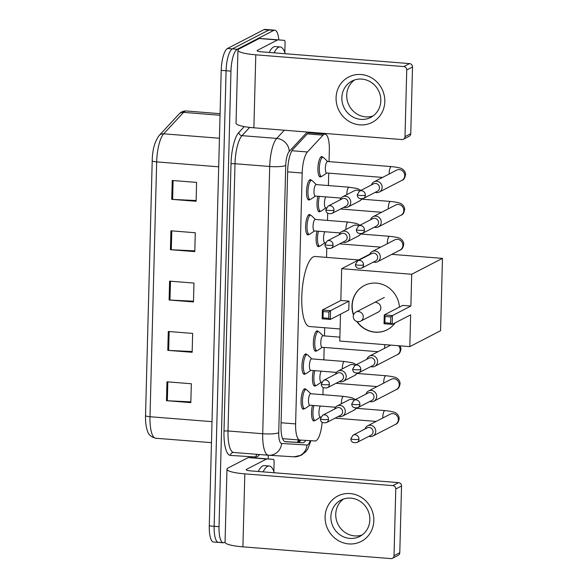 <?xml version="1.0" encoding="UTF-8"?>
<svg xmlns="http://www.w3.org/2000/svg" width="588" height="588" viewBox="0 0 588 588"><rect width="100%" height="100%" fill="white"/><g stroke="black" fill="none" stroke-linecap="round" stroke-linejoin="round"><path stroke-width="0.88" d="M305.334 373.755A10.224 2.991 -85.5 0 1 304.79 374.189A10.224 2.991 -85.5 0 1 304.246 374.306A10.224 2.991 -85.5 0 1 302.011 364.803A10.224 2.991 -85.5 0 1 305.319 354.057A10.224 2.991 -85.5 0 1 305.863 353.932A10.224 2.991 -85.5 0 1 306.848 354.652M308.979 234.325A10.224 2.991 -85.5 0 1 308.443 234.759A10.224 2.991 -85.5 0 1 307.891 234.877A10.224 2.991 -85.5 0 1 305.664 225.373A10.224 2.991 -85.5 0 1 308.965 214.62A10.224 2.991 -85.5 0 1 309.516 214.502A10.224 2.991 -85.5 0 1 310.501 215.223M309.898 199.464A10.224 2.991 -85.5 0 1 309.354 199.898A10.224 2.991 -85.5 0 1 308.81 200.023A10.224 2.991 -85.5 0 1 306.576 190.512A10.224 2.991 -85.5 0 1 309.883 179.766A10.224 2.991 -85.5 0 1 310.427 179.641A10.224 2.991 -85.5 0 1 311.412 180.362M304.415 408.616A10.224 2.991 -85.5 0 1 303.878 409.042A10.224 2.991 -85.5 0 1 303.327 409.167A10.224 2.991 -85.5 0 1 301.1 399.656A10.224 2.991 -85.5 0 1 304.4 388.911A10.224 2.991 -85.5 0 1 304.951 388.786A10.224 2.991 -85.5 0 1 305.936 389.506M320.357 211.254A10.224 2.991 -85.5 0 1 319.813 211.687A10.224 2.991 -85.5 0 1 319.269 211.812A10.224 2.991 -85.5 0 1 317.094 206.476A10.224 2.991 -85.5 0 1 317.917 196.26M321.269 176.4A10.224 2.991 -85.5 0 1 320.725 176.834A10.224 2.991 -85.5 0 1 320.181 176.951A10.224 2.991 -85.5 0 1 317.954 167.44A10.224 2.991 -85.5 0 1 321.254 156.695A10.224 2.991 -85.5 0 1 321.798 156.577A10.224 2.991 -85.5 0 1 322.79 157.297M316.704 350.683A10.224 2.991 -85.5 0 1 316.168 351.117A10.224 2.991 -85.5 0 1 315.616 351.242A10.224 2.991 -85.5 0 1 313.389 341.731A10.224 2.991 -85.5 0 1 316.689 330.985A10.224 2.991 -85.5 0 1 317.233 330.86A10.224 2.991 -85.5 0 1 318.226 331.581M319.446 246.115A10.224 2.991 -85.5 0 1 318.902 246.548A10.224 2.991 -85.5 0 1 318.358 246.666A10.224 2.991 -85.5 0 1 316.182 241.337A10.224 2.991 -85.5 0 1 317.005 231.121M315.793 385.544A10.224 2.991 -85.5 0 1 315.249 385.978A10.224 2.991 -85.5 0 1 314.705 386.095A10.224 2.991 -85.5 0 1 312.529 380.767A10.224 2.991 -85.5 0 1 313.353 370.55M314.881 420.398A10.224 2.991 -85.5 0 1 314.337 420.832A10.224 2.991 -85.5 0 1 313.794 420.957A10.224 2.991 -85.5 0 1 311.618 415.62A10.224 2.991 -85.5 0 1 312.441 405.404M329.03 161.634L329.331 150.241A19.161 5.601 94.5 0 0 325.083 134.115A19.161 5.601 94.5 0 0 323.047 135.144L307.436 151.969A19.161 5.601 94.5 0 0 302.188 173.019L295.617 423.911A19.161 5.601 94.5 0 0 299.865 440.037L315.043 440.971A19.161 5.601 94.5 0 0 316.035 440.735A19.161 5.601 94.5 0 0 322.114 422.302M299.865 440.037A19.161 5.601 94.5 0 0 299.895 440.037L282.563 438.663L299.836 440.037M322.93 394.702L323.121 387.507M323.841 359.849L324.164 347.434M324.473 335.924L324.686 327.736M326.524 257.39L326.766 248.077M327.494 220.419L327.685 213.224M328.405 185.558L328.729 173.144M308.898 132.175L292.942 149.359A19.161 5.601 94.5 0 0 287.694 170.41L281.013 425.58A19.161 5.601 94.5 0 0 285.261 441.706A19.161 5.601 94.5 0 0 285.29 441.706L302.71 442.779A19.161 5.601 94.5 0 0 303.702 442.543A19.161 5.601 94.5 0 0 305.701 440.397M300.777 440.089A19.161 5.601 -85.5 0 1 298.829 442.161A19.161 5.601 -85.5 0 1 297.837 442.389L284.761 441.588M225.057 542.173L224.3 542.562A19.161 5.601 -85.5 0 1 223.278 542.79A19.161 5.601 -85.5 0 1 219.03 526.664L230.959 71.126A19.161 5.601 -85.5 0 1 237.221 49.274L273.743 30.4A19.161 5.601 -85.5 0 1 274.765 30.172A19.161 5.601 -85.5 0 1 278.83 39.91M268.312 455.222L268.209 458.978M223.278 542.79L218.405 542.401A19.161 5.601 -85.5 0 1 214.157 526.275L226.086 70.744A19.161 5.601 -85.5 0 1 232.348 48.885L268.87 30.017A19.161 5.601 -85.5 0 1 269.892 29.79A19.161 5.601 -85.5 0 0 268.87 30.017L232.348 48.885A19.161 5.601 -85.5 0 0 226.086 70.744L214.157 526.275A19.161 5.601 -85.5 0 0 218.405 542.401A19.161 5.601 -85.5 0 0 219.434 542.173M316.072 133.395A19.161 5.601 94.5 0 0 315.866 132.726M310.993 132.337A19.161 5.601 -85.5 0 1 311.199 133.013M145.537 415.547L152.211 160.744A6.387 1.095 1.5 0 0 156.673 161.884L149.999 416.73A6.387 1.095 -178.5 0 1 145.537 415.569A6.387 1.095 -178.5 0 1 145.537 415.547M218.405 542.401L213.54 542.018A19.161 5.601 -85.5 0 1 209.284 525.893L221.213 70.354A19.161 5.601 -85.5 0 1 227.475 48.495L263.997 29.628A19.161 5.601 -85.5 0 1 265.026 29.4L274.765 30.172M172.24 180.472L196.598 182.405L196.105 201.28L171.74 199.347L172.24 180.472M168.286 331.478L192.644 333.411L192.151 352.286L167.786 350.352L168.286 331.478M166.963 381.81L191.328 383.751L190.828 402.626L166.47 400.693L166.963 381.81M170.917 230.805L195.282 232.745L194.782 251.62L170.424 249.679L170.917 230.805M169.601 281.145L193.959 283.078L193.467 301.953L169.109 300.02L169.601 281.145M193.489 301.203L169.976 300.071A5.108 0.875 -178.5 0 1 169.109 300.02M194.804 250.863L171.292 249.738A5.108 0.875 -178.5 0 1 170.424 249.679M190.85 401.876L167.337 400.744A5.108 0.875 -178.5 0 1 166.47 400.693M192.166 351.536L168.66 350.411A5.108 0.875 -178.5 0 1 167.786 350.352M196.12 200.53L172.615 199.406A5.108 0.875 -178.5 0 1 171.74 199.347M263.137 471.877A31.943 9.342 -85.5 0 1 267.503 466.38A31.943 9.342 -85.5 0 1 269.208 465.997A31.943 9.342 -85.5 0 1 274.273 472.759M258.272 471.488A31.943 9.342 -85.5 0 1 262.63 465.997A31.943 9.342 -85.5 0 1 264.335 465.615L269.208 465.997M373.828 520.674A25.556 24.042 62.7 0 1 348.809 543.907A25.556 24.042 62.7 0 1 325.105 516.808A25.556 24.042 62.7 0 1 350.125 493.575A25.556 24.042 62.7 0 1 373.828 520.674M330.868 516.734A20.44 19.235 -117.3 0 0 340.202 534.977A20.44 19.235 -117.3 0 0 359.738 536.44A20.44 19.235 -117.3 0 0 369.845 519.829A20.44 19.235 -117.3 0 0 360.51 501.586A20.44 19.235 -117.3 0 0 340.974 500.123A20.44 19.235 -117.3 0 0 330.868 516.734M362.083 534.999A20.44 19.235 62.7 0 1 335.748 514.213A20.44 19.235 62.7 0 1 343.51 499.043M266.687 458.978A3.197 0.933 94.5 0 0 266.526 459.015L248.254 457.567A3.197 0.933 -85.5 0 1 248.415 457.53L273.398 459.39A3.197 0.933 94.5 0 1 273.405 459.39A3.197 0.933 94.5 0 1 274.111 462.08L273.861 471.525M248.254 457.567L228.151 467.952A25.556 4.366 1.5 0 0 226.968 469.217A25.556 4.366 1.5 0 0 244.821 473.862L392.806 485.615L398.576 482.63L250.591 470.878A6.387 1.095 -178.5 0 1 246.129 469.716A6.387 1.095 -178.5 0 1 246.423 469.4L266.526 459.015M248.415 457.53L255.126 457.942A3.197 0.933 -85.5 0 1 255.133 457.942A3.197 0.933 -85.5 0 1 255.141 457.942M226.968 469.217L225.057 542.202A25.556 4.366 1.5 0 0 242.91 546.847L390.895 558.6A3.197 3.006 -117.3 0 0 394.026 555.697L399.789 552.72A3.197 3.006 62.7 0 1 398.208 555.315L392.446 558.291M398.576 482.63A3.197 3.006 62.7 0 1 401.538 486.019L395.768 489.003L394.026 555.697M395.768 489.003A3.197 3.006 -117.3 0 0 392.806 485.615M401.538 486.019L399.789 552.72M340.092 328.964L309.575 326.538A35.133 10.275 -85.5 0 1 301.909 293.846A35.133 10.275 -85.5 0 1 313.264 256.905A35.133 10.275 -85.5 0 1 315.139 256.486L358.629 259.94M353.484 315.124A24.916 23.439 62.7 0 1 351.991 305.775A24.916 23.439 62.7 0 1 364.31 285.525A24.916 23.439 62.7 0 1 399.436 307.083M410.872 306.039L392.424 315.572L392.189 324.378L410.645 314.845L409.814 346.619L440.566 330.728L442.463 258.375L411.71 274.265L410.872 306.039L402.714 305.392L384.258 314.925L392.424 315.572L390.785 316.932L390.623 323.224L392.189 324.378L384.03 323.731L384.258 314.925L385.059 316.476L384.897 322.768L384.03 323.731M395.136 322.856A24.916 23.439 62.7 0 1 387.176 329.794A24.916 23.439 62.7 0 1 356.74 321.43M411.71 274.265L341.672 268.701L340.842 300.475L349 301.122L348.772 309.935L330.316 319.468L322.158 318.821L322.386 310.008L340.842 300.475M340.481 314.212L339.776 341.062L409.814 346.619M442.463 258.375L391.814 254.354M369.793 254.17L341.672 268.701M390.623 323.224L384.897 322.768M390.785 316.932L385.059 316.476M322.158 318.821L323.025 317.858L323.187 311.566L322.386 310.008L330.544 310.655L349 301.122M323.187 311.566L328.912 312.015L330.544 310.655L330.316 319.468L328.751 318.306L328.912 312.015M323.025 317.858L328.751 318.306M387.272 329.743A24.916 23.439 62.7 0 1 375.291 332.102A24.916 23.439 62.7 0 1 357.07 321.533M377.79 312.324A5.108 4.807 -117.3 0 0 376.07 302.526M353.601 314.793A24.916 23.439 62.7 0 1 364.406 285.474M315.866 420.097A9.584 2.8 -85.5 0 1 315.719 420.214A9.584 2.8 -85.5 0 1 315.572 420.302A9.584 2.8 -85.5 0 1 315.058 420.413A9.584 2.8 -85.5 0 1 313.007 415.253A9.584 2.8 -85.5 0 1 313.882 405.522M368.86 436.34A5.748 5.41 -117.3 0 0 375.761 431.364A5.748 5.41 -117.3 0 0 365.052 428.961M358.974 439.133A4.153 3.91 -117.3 0 1 356.923 442.507L371.035 435.216A4.153 3.91 -117.3 0 0 369.235 427.439A4.153 3.91 -117.3 0 0 367.221 427.836L353.109 435.127L350.867 438.707A4.153 0.713 -178.5 0 0 353.77 439.464A4.153 0.713 1.5 0 0 358.974 439.133A4.153 3.91 -117.3 0 0 353.109 435.127M320.85 417.032L320.239 416.98A5.748 1.683 -85.5 0 1 318.953 412.401A5.748 1.683 -85.5 0 1 320.372 406.036M316.785 385.243A9.584 2.8 -85.5 0 1 316.638 385.353A9.584 2.8 -85.5 0 1 316.484 385.441A9.584 2.8 -85.5 0 1 315.976 385.559A9.584 2.8 -85.5 0 1 313.918 380.392A9.584 2.8 -85.5 0 1 314.793 370.661M369.779 401.479A5.748 5.41 -117.3 0 0 376.673 396.51A5.748 5.41 -117.3 0 0 365.964 394.1M359.893 404.272A4.153 3.91 -117.3 0 1 357.835 407.646L371.947 400.362A4.153 3.91 -117.3 0 0 370.146 392.578A4.153 3.91 -117.3 0 0 368.132 392.982L354.027 400.274L351.778 403.853A4.153 0.713 -178.5 0 0 354.682 404.603A4.153 0.713 1.5 0 0 359.893 404.272A4.153 3.91 -117.3 0 0 354.027 400.274M321.761 382.171L321.151 382.126A5.748 1.683 -85.5 0 1 319.872 377.547A5.748 1.683 -85.5 0 1 321.283 371.175M377.988 351.705L322.062 347.265A5.748 1.683 -85.5 0 1 320.805 341.915A5.748 1.683 -85.5 0 1 322.665 335.873A5.748 1.683 -85.5 0 1 322.974 335.799L339.879 337.144M317.696 350.382A9.584 2.8 -85.5 0 1 317.549 350.499A9.584 2.8 -85.5 0 1 317.395 350.588A9.584 2.8 -85.5 0 1 316.888 350.698A9.584 2.8 -85.5 0 1 314.793 341.782A9.584 2.8 -85.5 0 1 317.895 331.713A9.584 2.8 -85.5 0 1 318.402 331.595A9.584 2.8 -85.5 0 1 319.027 331.904L323.165 335.821M370.69 366.625A5.748 5.41 -117.3 0 0 377.584 361.649A5.748 5.41 -117.3 0 0 366.875 359.246M360.804 369.418A4.153 3.91 -117.3 0 1 358.746 372.792L372.858 365.501A4.153 3.91 -117.3 0 0 371.057 357.724A4.153 3.91 -117.3 0 0 369.051 358.121L354.939 365.413L352.69 368.992A4.153 0.713 -178.5 0 0 355.593 369.749A4.153 0.713 1.5 0 0 360.804 369.418A4.153 3.91 -117.3 0 0 354.939 365.413M320.431 245.813A9.584 2.8 -85.5 0 1 320.284 245.924A9.584 2.8 -85.5 0 1 320.137 246.012A9.584 2.8 -85.5 0 1 319.622 246.129A9.584 2.8 -85.5 0 1 317.571 240.962A9.584 2.8 -85.5 0 1 318.446 231.231M373.424 262.05A5.748 5.41 -117.3 0 0 380.326 257.081A5.748 5.41 -117.3 0 0 369.617 254.67M363.538 264.843A4.153 3.91 -117.3 0 1 361.488 268.216L375.6 260.932A4.153 3.91 -117.3 0 0 373.799 253.149A4.153 3.91 -117.3 0 0 371.785 253.553L357.673 260.844L355.431 264.424A4.153 0.713 -178.5 0 0 358.335 265.173A4.153 0.713 1.5 0 0 363.538 264.843A4.153 3.91 -117.3 0 0 357.673 260.844M325.414 242.741L324.804 242.697A5.748 1.683 -85.5 0 1 323.518 238.118A5.748 1.683 -85.5 0 1 324.936 231.745M321.349 210.952A9.584 2.8 -85.5 0 1 321.195 211.07A9.584 2.8 -85.5 0 1 321.048 211.158A9.584 2.8 -85.5 0 1 320.541 211.268A9.584 2.8 -85.5 0 1 318.483 206.109A9.584 2.8 -85.5 0 1 319.358 196.377M374.343 227.196A5.748 5.41 -117.3 0 0 381.237 222.22A5.748 5.41 -117.3 0 0 370.528 219.816M364.45 229.989A4.153 3.91 -117.3 0 1 362.399 233.362L376.511 226.071A4.153 3.91 -117.3 0 0 374.71 218.295A4.153 3.91 -117.3 0 0 372.696 218.692L358.592 225.983L356.343 229.563A4.153 0.713 -178.5 0 0 359.246 230.32A4.153 0.713 1.5 0 0 364.45 229.989A4.153 3.91 -117.3 0 0 358.592 225.983M326.325 207.887L325.715 207.836A5.748 1.683 -85.5 0 1 324.436 203.257A5.748 1.683 -85.5 0 1 325.848 196.892M382.553 177.422L326.627 172.982A5.748 1.683 -85.5 0 1 325.37 167.631A5.748 1.683 -85.5 0 1 327.229 161.582A5.748 1.683 -85.5 0 1 327.538 161.516L391.358 166.588C398.002 167.286 401.788 168.212 402.721 169.359C404.47 170.616 405.426 172.291 405.573 174.401C405.036 177.914 403.802 179.906 401.876 180.376A5.748 5.41 -117.3 0 0 404.72 175.349A5.748 5.41 -117.3 0 0 396.599 170.16L374.034 181.824A5.748 5.41 -117.3 0 0 371.44 184.955M322.261 176.099A9.584 2.8 -85.5 0 1 322.114 176.209A9.584 2.8 -85.5 0 1 321.959 176.297A9.584 2.8 -85.5 0 1 321.452 176.415A9.584 2.8 -85.5 0 1 319.358 167.499A9.584 2.8 -85.5 0 1 322.459 157.422A9.584 2.8 -85.5 0 1 322.966 157.305A9.584 2.8 -85.5 0 1 323.591 157.613L327.729 161.531M375.254 192.335A5.748 5.41 -117.3 0 0 382.149 187.366A5.748 5.41 -117.3 0 0 374.034 181.824M365.368 195.128A4.153 3.91 -117.3 0 1 363.31 198.501L377.423 191.218A4.153 3.91 -117.3 0 0 375.622 183.434A4.153 3.91 -117.3 0 0 373.608 183.838L359.503 191.129L357.254 194.709A4.153 0.713 -178.5 0 0 360.157 195.459A4.153 0.713 1.5 0 0 365.368 195.128A4.153 3.91 -117.3 0 0 359.503 191.129M335.557 407.241L309.773 405.191A5.748 1.683 -85.5 0 1 308.516 399.84A5.748 1.683 -85.5 0 1 310.376 393.798A5.748 1.683 -85.5 0 1 310.685 393.732L343.568 396.341L351.793 397.679L355.468 399.524M338.379 416.451A5.748 5.41 -117.3 0 0 345.127 409.983A5.748 5.41 -117.3 0 0 334.572 409.072M305.407 408.307A9.584 2.8 -85.5 0 1 305.26 408.425A9.584 2.8 -85.5 0 1 305.113 408.513A9.584 2.8 -85.5 0 1 304.599 408.623A9.584 2.8 -85.5 0 1 302.511 399.708A9.584 2.8 -85.5 0 1 305.606 389.638A9.584 2.8 -85.5 0 1 306.12 389.521A9.584 2.8 -85.5 0 1 306.738 389.829L310.883 393.747M328.494 419.244A4.153 3.91 -117.3 0 1 326.443 422.618L340.555 415.334A4.153 3.91 -117.3 0 0 338.754 407.55A4.153 3.91 -117.3 0 0 336.74 407.954L322.636 415.246L320.386 418.825A4.153 0.713 -178.5 0 0 323.29 419.575A4.153 0.713 1.5 0 0 328.494 419.244A4.153 3.91 -117.3 0 0 322.636 415.246M336.468 372.38L310.685 370.337A5.748 1.683 -85.5 0 1 309.435 364.986A5.748 1.683 -85.5 0 1 311.287 358.945A5.748 1.683 -85.5 0 1 311.596 358.871L344.48 361.488L352.704 362.825L356.379 364.67M339.298 381.597A5.748 5.41 -117.3 0 0 346.045 375.129A5.748 5.41 -117.3 0 0 335.483 374.218M306.319 373.454A9.584 2.8 -85.5 0 1 306.172 373.564A9.584 2.8 -85.5 0 1 306.025 373.652A9.584 2.8 -85.5 0 1 305.51 373.77A9.584 2.8 -85.5 0 1 303.423 364.854A9.584 2.8 -85.5 0 1 306.517 354.777A9.584 2.8 -85.5 0 1 307.032 354.667A9.584 2.8 -85.5 0 1 307.649 354.968L311.794 358.886M329.412 384.39A4.153 3.91 -117.3 0 1 327.354 387.764L341.466 380.473A4.153 3.91 -117.3 0 0 339.666 372.696A4.153 3.91 -117.3 0 0 337.652 373.093L323.547 380.385L321.298 383.964A4.153 0.713 -178.5 0 0 324.201 384.721A4.153 0.713 1.5 0 0 329.412 384.39A4.153 3.91 -117.3 0 0 323.547 380.385M340.114 232.951L314.337 230.908A5.748 1.683 -85.5 0 1 313.081 225.557A5.748 1.683 -85.5 0 1 314.94 219.515A5.748 1.683 -85.5 0 1 315.249 219.442L348.133 222.058L356.357 223.396L360.032 225.241M342.944 242.168A5.748 5.41 -117.3 0 0 349.691 235.7A5.748 5.41 -117.3 0 0 339.136 234.788M309.972 234.024A9.584 2.8 -85.5 0 1 309.825 234.134A9.584 2.8 -85.5 0 1 309.678 234.222A9.584 2.8 -85.5 0 1 309.163 234.34A9.584 2.8 -85.5 0 1 307.076 225.424A9.584 2.8 -85.5 0 1 310.17 215.348A9.584 2.8 -85.5 0 1 310.677 215.237A9.584 2.8 -85.5 0 1 311.302 215.539L315.44 219.456M333.058 244.961A4.153 3.91 -117.3 0 1 331.007 248.334L345.119 241.043A4.153 3.91 -117.3 0 0 343.319 233.267A4.153 3.91 -117.3 0 0 341.305 233.664L327.193 240.955L324.951 244.534A4.153 0.713 -178.5 0 0 327.854 245.292A4.153 0.713 1.5 0 0 333.058 244.961A4.153 3.91 -117.3 0 0 327.193 240.955M341.033 198.097L315.249 196.047A5.748 1.683 -85.5 0 1 313.999 190.696A5.748 1.683 -85.5 0 1 315.852 184.654A5.748 1.683 -85.5 0 1 316.16 184.588L349.044 187.197L357.269 188.535L360.944 190.38M343.862 207.307A5.748 5.41 -117.3 0 0 350.61 200.839A5.748 5.41 -117.3 0 0 340.048 199.927M310.883 199.163A9.584 2.8 -85.5 0 1 310.736 199.281A9.584 2.8 -85.5 0 1 310.589 199.369A9.584 2.8 -85.5 0 1 310.074 199.479A9.584 2.8 -85.5 0 1 307.987 190.563A9.584 2.8 -85.5 0 1 311.081 180.494A9.584 2.8 -85.5 0 1 311.596 180.376A9.584 2.8 -85.5 0 1 312.213 180.685L316.359 184.603M333.977 210.1A4.153 3.91 -117.3 0 1 331.919 213.473L346.031 206.19A4.153 3.91 -117.3 0 0 344.23 198.406A4.153 3.91 -117.3 0 0 342.216 198.81L328.111 206.094L325.862 209.681A4.153 0.713 -178.5 0 0 328.765 210.43A4.153 0.713 1.5 0 0 333.977 210.1A4.153 3.91 -117.3 0 0 328.111 206.094M384.802 101.628A25.556 24.042 62.7 0 1 359.782 124.862A25.556 24.042 62.7 0 1 336.079 97.762A25.556 24.042 62.7 0 1 361.098 74.529A25.556 24.042 62.7 0 1 384.802 101.628M341.841 97.689A20.44 19.235 -117.3 0 0 351.176 115.932A20.44 19.235 -117.3 0 0 370.712 117.402A20.44 19.235 -117.3 0 0 380.818 100.783A20.44 19.235 -117.3 0 0 371.484 82.54A20.44 19.235 -117.3 0 0 351.947 81.078A20.44 19.235 -117.3 0 0 341.841 97.689M373.057 115.954A20.44 19.235 62.7 0 1 346.722 95.168A20.44 19.235 62.7 0 1 354.483 80.005M277.661 39.94A3.197 0.933 94.5 0 0 277.499 39.977L259.227 38.521A3.197 0.933 -85.5 0 1 259.389 38.485L284.371 40.352A3.197 0.933 94.5 0 0 284.371 40.352A3.197 0.933 94.5 0 1 285.084 43.034L284.835 52.479M259.227 38.521L239.125 48.907A25.556 4.366 1.5 0 0 237.942 50.171A25.556 4.366 1.5 0 0 255.795 54.816L403.78 66.569L409.549 63.592L261.564 51.84A6.387 1.095 -178.5 0 1 257.103 50.678A6.387 1.095 -178.5 0 1 257.397 50.362L277.499 39.977M259.389 38.485L266.099 38.896A3.197 0.933 -85.5 0 1 266.107 38.896A3.197 0.933 -85.5 0 1 266.114 38.896L284.371 40.352L266.107 38.896M237.942 50.171L236.031 123.164A25.556 4.366 1.5 0 0 253.884 127.802L401.869 139.554A3.197 3.006 -117.3 0 0 405 136.651L410.762 133.674A3.197 3.006 62.7 0 1 409.182 136.269L403.419 139.246M409.549 63.592A3.197 3.006 62.7 0 1 412.511 66.981L406.742 69.957L405 136.651M406.742 69.957A3.197 3.006 -117.3 0 0 403.78 66.569M412.511 66.981L410.762 133.674M274.111 52.832A31.943 9.342 -85.5 0 1 278.477 47.341A31.943 9.342 -85.5 0 1 280.182 46.959A31.943 9.342 -85.5 0 1 285.246 53.714M269.238 52.442A31.943 9.342 -85.5 0 1 273.604 46.952A31.943 9.342 -85.5 0 1 275.309 46.57L280.182 46.959M298.748 439.949A19.161 18.324 93.5 0 1 297.219 442.352M281.086 422.757L295.617 423.911M287.657 171.865L302.188 173.019M291.942 150.734L307.436 151.969M307.296 133.895L323.047 135.144M307.237 132.043L289.237 151.432A12.774 3.734 94.5 0 0 285.739 165.463L278.734 432.709A12.774 3.734 94.5 0 0 281.593 443.462L306.958 445.02A12.774 3.734 94.5 0 0 307.62 444.866A12.774 3.734 94.5 0 0 310.163 440.669M259.521 454.524A28.746 8.408 -85.5 0 1 257.272 456.633A28.746 8.408 -85.5 0 1 255.78 456.979L230.415 455.421A28.746 8.408 -85.5 0 1 223.991 431.225L230.996 163.978A28.746 8.408 -85.5 0 1 238.875 132.403L244.255 126.604M219.03 526.664L209.284 525.893M273.743 30.4L263.997 29.628M237.221 49.274L227.475 48.495M230.959 71.126L221.213 70.354M268.341 455.23L233.708 452.473A25.556 7.468 94.5 0 1 233.664 452.473A3.197 3.058 -86.5 0 0 230.415 455.421M268.415 455.237A25.556 7.468 -85.5 0 1 268.378 455.23A25.556 7.468 -85.5 0 1 262.711 433.731L228.004 430.975A25.556 7.468 94.5 0 0 233.664 452.473L268.628 455.252A12.774 12.216 93.5 0 1 268.415 455.237M278.734 432.709A12.774 2.183 -178.5 0 1 262.711 433.731L269.708 166.485A25.556 7.468 -85.5 0 1 276.713 138.415L241.999 135.659A25.556 7.468 94.5 0 0 235.002 163.729L228.004 430.975A3.197 0.544 1.5 0 0 223.991 431.225M289.237 151.432A12.774 11.459 42.9 0 0 276.713 138.415L284.32 130.22M249.672 127.398L241.999 135.659A3.197 2.866 -137.1 0 1 238.875 132.403M285.739 165.463A12.774 2.183 -178.5 0 1 269.708 166.485L235.002 163.729A3.197 0.544 1.5 0 0 230.996 163.978M319.563 133.674L319.571 133.314A12.774 3.734 94.5 0 0 319.578 133.02M257.471 454.362A3.197 3.058 -86.5 0 0 255.78 456.979M281.593 443.462A12.774 12.216 93.5 0 1 268.628 455.252L294 456.81A12.774 12.216 93.5 0 0 306.958 445.02M319.968 133.05A12.774 2.183 -178.5 0 1 319.571 133.314M300.549 440.081A20.44 5.976 -85.5 0 1 300.431 440.618M297.837 442.389L302.71 442.779M152.211 160.708A6.387 1.095 1.5 0 0 152.211 160.73C152.402 149.896 154.718 141.48 159.164 135.497A6.387 5.733 42.9 0 1 163.677 133.821A25.556 7.468 94.5 0 0 156.673 161.884L218.692 166.816M212.018 421.655L149.999 416.73A25.556 7.468 94.5 0 0 155.666 438.229A25.556 7.468 94.5 0 0 155.702 438.229L211.467 442.661L155.666 438.229C151.256 437.06 148.588 434.811 147.654 431.467C146.059 427.292 145.354 421.993 145.537 415.569L152.211 160.73M159.164 135.497L179.068 114.05A6.387 5.733 42.9 0 1 183.581 112.374L163.677 133.821L219.434 138.246M179.068 114.05C181.126 111.86 183.529 110.838 186.293 110.992A25.556 7.468 94.5 0 0 183.581 112.374L220.037 115.27M170.469 281.211L169.976 300.071M169.153 331.544L168.66 350.411M167.837 381.884L167.337 400.744M171.792 230.878L171.292 249.738M173.107 180.538L172.615 199.406M244.821 473.862L242.91 546.847M246.423 469.4L246.409 470.055M273.398 459.39L255.126 457.942L273.405 459.39M363.252 316.983A5.108 4.807 62.7 0 1 360.723 321.136A5.108 5.108 0 0 1 353.27 316.462A5.108 5.108 0 0 1 356.034 312.052A5.108 4.807 62.7 0 1 363.252 316.983M382.781 418.002A5.748 1.683 -85.5 0 1 382.781 417.568A5.748 1.683 -85.5 0 1 384.662 410.659A5.748 1.683 -85.5 0 1 384.971 410.586C391.608 411.291 395.401 412.21 396.327 413.364C398.083 414.613 399.039 416.297 399.186 418.399C398.649 421.912 397.415 423.904 395.489 424.382A5.748 5.41 -117.3 0 0 398.326 419.354A5.748 5.41 -117.3 0 0 390.212 414.165L367.64 425.822M383.692 383.148A5.748 1.683 -85.5 0 1 383.692 382.707A5.748 1.683 -85.5 0 1 385.574 375.798A5.748 1.683 -85.5 0 1 385.882 375.732C392.527 376.43 396.312 377.356 397.245 378.503C398.995 379.76 399.95 381.436 400.097 383.545C399.561 387.058 398.326 389.05 396.4 389.521A5.748 5.41 -117.3 0 0 399.245 384.493A5.748 5.41 -117.3 0 0 391.123 379.304L368.558 390.969M384.603 348.287A5.748 1.683 -85.5 0 1 384.603 347.853A5.748 1.683 -85.5 0 1 384.897 344.641M400.207 345.862L401.009 348.684C400.472 352.197 399.237 354.189 397.312 354.667A5.748 5.41 -117.3 0 0 398.532 345.722M387.345 243.719A5.748 1.683 -85.5 0 1 387.345 243.278A5.748 1.683 -85.5 0 1 389.227 236.369A5.748 1.683 -85.5 0 1 389.535 236.303C396.172 237.001 399.965 237.927 400.891 239.073C402.648 240.33 403.603 242.006 403.75 244.116C403.214 247.629 401.979 249.621 400.053 250.091A5.748 5.41 -117.3 0 0 402.89 245.064A5.748 5.41 -117.3 0 0 394.776 239.875L372.204 251.539M388.256 208.858A5.748 1.683 -85.5 0 1 388.256 208.424A5.748 1.683 -85.5 0 1 390.138 201.515A5.748 1.683 -85.5 0 1 390.447 201.441C397.091 202.147 400.876 203.066 401.81 204.22C403.559 205.469 404.515 207.152 404.662 209.254C404.125 212.768 402.89 214.76 400.965 215.237A5.748 5.41 -117.3 0 0 403.802 210.21A5.748 5.41 -117.3 0 0 395.687 205.021L373.115 216.678M389.168 174.004A5.748 1.683 -85.5 0 1 389.168 173.563A5.748 1.683 -85.5 0 1 391.049 166.654A5.748 1.683 -85.5 0 1 391.358 166.588M341.378 403.758A5.748 1.683 -85.5 0 1 341.378 403.324A5.748 1.683 -85.5 0 1 343.26 396.408A5.748 1.683 -85.5 0 1 343.568 396.341M356.571 408.065L354.086 410.137A5.748 5.41 -117.3 0 0 356.203 408.101M354.13 400.215A5.748 5.41 -117.3 0 0 348.809 399.921L337.159 405.94M342.297 368.904A5.748 1.683 -85.5 0 1 342.289 368.463A5.748 1.683 -85.5 0 1 344.178 361.554A5.748 1.683 -85.5 0 1 344.48 361.488M357.489 373.204L355.005 375.276A5.748 5.41 -117.3 0 0 357.114 373.248M355.042 365.361A5.748 5.41 -117.3 0 0 349.72 365.06L338.078 371.079M345.942 229.474A5.748 1.683 -85.5 0 1 345.942 229.033A5.748 1.683 -85.5 0 1 347.824 222.124A5.748 1.683 -85.5 0 1 348.133 222.058M361.135 233.774L358.651 235.847A5.748 5.41 -117.3 0 0 360.767 233.818M358.695 225.932A5.748 5.41 -117.3 0 0 353.373 225.63L341.724 231.65M346.861 194.613A5.748 1.683 -85.5 0 1 346.854 194.18A5.748 1.683 -85.5 0 1 348.743 187.263A5.748 1.683 -85.5 0 1 349.044 187.197M362.054 198.92L359.569 200.993A5.748 5.41 -117.3 0 0 361.679 198.957M359.606 191.071A5.748 5.41 -117.3 0 0 354.285 190.777L342.642 196.796M255.795 54.816L253.884 127.802M257.397 50.362L257.382 51.009M298.359 442.338L299.998 440.045M311.081 132.998L310.934 132.337M308.332 132.785L325.083 134.115M294 456.81L301.306 455.252L305.9 451.584L307.737 449.034L310.964 440.721M320.137 133.719L320.159 133.064M186.293 110.992L220.081 113.682M378.745 311.824L360.723 321.136M384.295 297.454L356.034 312.052M356.923 442.507C352.947 443.161 350.926 441.889 350.867 438.707M356.379 408.315L384.971 410.586M320.431 416.995L315.719 420.214M335.079 418.156L376.158 421.42M315.058 420.413L312.809 420.236M395.489 424.382L372.917 436.039M357.835 407.646C353.858 408.3 351.837 407.036 351.778 403.853M357.291 373.461L385.882 375.732M321.342 382.141L316.638 385.353M335.991 383.303L377.077 386.566M315.976 385.559L313.72 385.375M396.4 389.521L373.836 401.185M358.746 372.792C354.77 373.446 352.749 372.175 352.69 368.992M322.253 347.28L317.549 350.499M318.402 331.595L316.153 331.419M390.763 345.105L369.47 356.108M316.888 350.698L314.631 350.522M397.312 354.667L374.747 366.324M361.488 268.216C357.511 268.87 355.49 267.606 355.431 264.424M360.944 234.031L389.535 236.303M324.995 242.712L320.284 245.924M339.644 243.873L380.723 247.136M319.622 246.129L317.373 245.946M400.053 250.091L377.481 261.756M362.399 233.362C358.423 234.017 356.401 232.745 356.343 229.563M361.855 199.17L390.447 201.441M325.906 207.851L321.195 211.07M340.555 209.012L381.634 212.275M320.541 211.268L318.284 211.092M400.965 215.237L378.4 226.894M363.31 198.501C359.334 199.156 357.313 197.891 357.254 194.709M326.818 172.997L322.114 176.209M322.966 157.305L320.717 157.128M321.452 176.415L319.196 176.231M401.876 180.376L379.311 192.041M326.443 422.618C322.467 423.272 320.445 422.008 320.386 418.825M309.972 405.205L305.26 408.425M306.12 389.521L303.864 389.344M354.086 410.137L342.436 416.157M304.599 408.623L302.342 408.447M327.354 387.764C323.378 388.418 321.357 387.147 321.298 383.964M310.883 370.352L306.172 373.564M307.032 354.667L304.775 354.483M355.005 375.276L343.355 381.296M305.51 373.77L303.254 373.593M331.007 248.334C327.031 248.989 325.01 247.717 324.951 244.534M314.536 230.922L309.825 234.134M310.677 215.237L308.428 215.054M358.651 235.847L347.001 241.866M309.163 234.34L306.907 234.164M331.919 213.473C327.942 214.128 325.921 212.863 325.862 209.681M315.447 196.061L310.736 199.281M311.596 180.376L309.339 180.2M359.569 200.993L347.92 207.013M310.074 199.479L307.818 199.303"/></g></svg>
